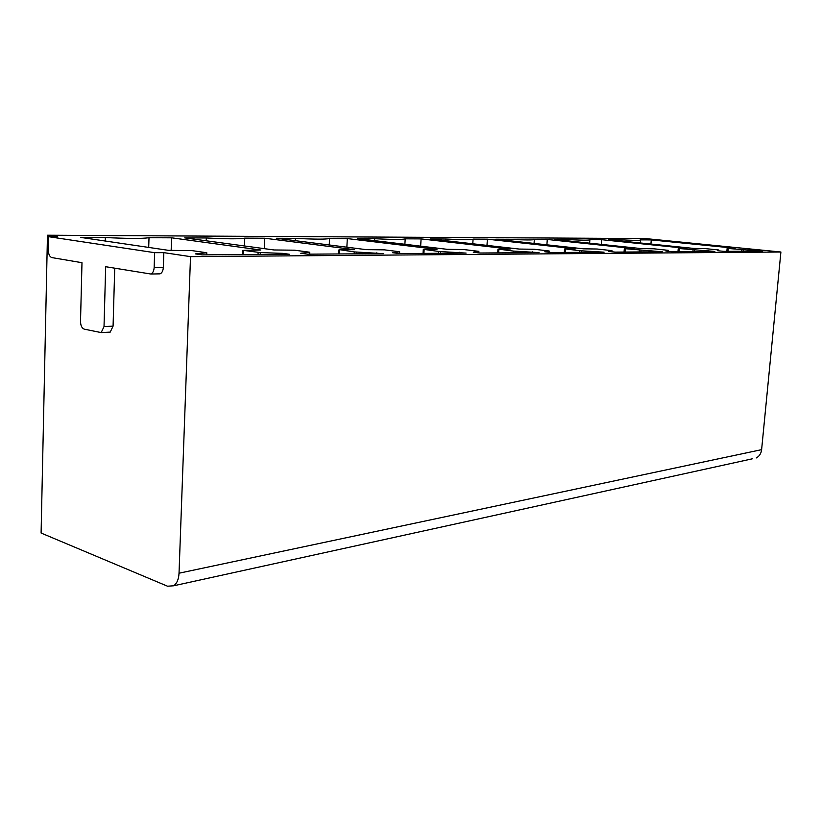 <?xml version="1.0" encoding="UTF-8"?>
<svg xmlns="http://www.w3.org/2000/svg" width="822" height="822" viewBox="0 0 822 822"><rect width="100%" height="100%" fill="white"/><g stroke="black" fill="none" stroke-linecap="round" stroke-linejoin="round"><path stroke-width="1.23" d="M173.648 585.788C176.894 583.538 178.693 579.346 179.032 573.211L761.614 449.655L780.9 252.015L645.28 238.555L47.46 235.215L41.1 533.036L167.544 586.209L173.648 585.788L752.264 458.83M148.7 247.422L149.008 237.722L171.593 237.815L260.79 250.022L243.528 250.391L260.276 252.59L282.768 253.361L282.727 254.347M282.768 253.361L289.56 254.296L202.161 254.882L195.41 253.895L206.805 252.765L191.875 250.597L168.633 250.361L80.803 237.424L105.36 237.527L105.267 241.031M105.36 237.527C127.749 238.647 142.288 238.709 149.008 237.722M171.593 237.815L171.161 250.35M48.642 236.695L48.354 250.227C48.488 254.358 49.659 256.813 51.868 257.594L81.984 262.701L80.515 321.402C80.638 325.615 81.871 328.194 84.193 329.139L101.178 332.591L104.024 326.591L105.668 266.708L150.858 274.024C152.82 273.13 153.92 270.941 154.156 267.479L154.628 252.683L48.642 236.695L57.622 236.736L47.46 235.215M154.628 252.683L163.835 252.642L190.519 256.639L780.9 252.015M339.846 249.724L354.323 251.912L383.617 253.659L307.562 254.173L300.76 253.258L309.76 252.241L294.595 250.196L274.065 249.97L184.734 237.877L206.312 237.969C227.016 239.017 239.829 239.079 244.761 238.133L264.705 238.226L354.508 249.672L339.846 249.724M424.029 249.415L438.712 251.46L466.125 253.104L399.348 253.556L392.556 252.703L399.677 251.768L384.439 249.847L366.15 249.631L276.336 238.277L295.437 238.359C314.692 239.346 326.067 239.397 329.571 238.503L347.316 238.585L436.975 249.374L424.029 249.415M498.594 249.138L513.329 251.07L539.098 252.611L479.997 253.012L473.267 252.21L478.866 251.357L463.69 249.539L447.271 249.333L357.662 238.627L374.709 238.699C392.69 239.634 402.862 239.685 405.205 238.832L421.09 238.904L510.113 249.097L498.594 249.138M565.094 248.902L579.787 250.71L604.088 252.179L551.418 252.529L544.77 251.779L549.158 250.987L534.115 249.261L519.278 249.066L430.379 238.945L445.668 239.017C462.539 239.901 471.684 239.932 473.082 239.13L487.395 239.192L575.4 248.861L565.094 248.902M624.771 248.676L662.347 251.789L615.113 252.107L608.578 251.388L611.958 250.659L597.121 249.015L583.62 248.83L495.758 239.233L509.558 239.294C525.453 240.127 533.704 240.168 534.341 239.397L547.288 239.459L634.05 248.645L624.771 248.676M678.623 248.48L714.873 251.429L672.262 251.717L665.851 251.039L668.42 250.361L653.798 248.789L641.458 248.614L554.871 239.49L567.386 239.541C582.397 240.343 589.898 240.373 589.888 239.644L601.673 239.695L687.028 248.45L678.623 248.48M651.271 239.911L735.115 248.265L728.251 248.501L762.467 251.111L723.833 251.368L717.555 250.731L718.747 249.98L705.081 248.593L693.727 248.419L608.578 239.726L619.973 239.767C634.019 240.527 640.883 240.569 640.554 239.88L651.271 239.911L650.921 244.052M459.375 252.292L459.323 253.155M295.437 238.359L295.334 240.682M329.242 244.966L329.571 238.503M347.316 238.585L346.863 247.196M597.532 251.46L597.481 252.22M445.668 239.017L445.565 240.671M472.784 243.774L473.082 239.13M487.395 239.192L486.973 245.388M708.574 250.782L708.513 251.47M567.386 239.541L567.293 240.795M589.621 243.148L589.877 239.86M601.673 239.695L601.303 244.381M108.792 332.18L110.22 332.109L113.076 326.139L114.72 268.239M158.266 273.88L160.043 273.849C162.006 272.955 163.105 270.798 163.342 267.345L163.835 252.642M761.614 449.655C761.131 453.549 759.343 456.313 756.261 457.946M179.032 573.211L190.519 256.639M756.291 250.494L756.23 251.152M619.973 239.767L619.891 240.877M547.288 239.459L546.897 244.812M534.331 239.521L534.053 243.415M509.455 240.723L509.558 239.294M655.915 251.1L655.853 251.83M421.09 238.904L420.659 246.148M405.205 238.832L404.886 244.268M374.596 240.651L374.709 238.699M532.43 251.851L532.379 252.662M264.705 238.226L264.252 248.645M244.761 238.133L244.432 245.963M206.209 240.784L206.312 237.969M376.815 252.796L376.764 253.71M243.353 254.604L243.528 250.391M258.129 252.426L258.036 254.512M260.194 254.491L260.276 252.59M206.702 252.888L206.62 254.851M423.905 253.392L424.131 249.693M438.712 251.46L438.599 253.289M440.53 253.279L440.633 251.604M399.574 253.556L399.667 251.83L399.523 253.556M565.31 252.436L565.567 249.138M579.787 250.71L579.664 252.344M581.421 252.333L581.534 250.844M549.137 251.029L549.045 252.262L549.158 251.018M679.064 251.676L679.332 248.696M693.049 250.114L692.915 251.583M694.528 251.573L694.641 250.227M104.024 326.591L113.076 326.139M154.156 267.479L163.342 267.345M727.994 251.347L728.251 248.501M741.691 249.847L741.557 251.255M743.109 251.244L743.222 249.96M611.958 250.679L611.876 251.748L611.948 250.689M641.026 250.515L640.903 251.933M639.228 251.943L639.352 250.391M625.367 248.902L625.11 252.035M478.866 251.409L478.774 252.868L478.836 251.409M515.158 251.203L515.055 252.775M513.205 252.786L513.329 251.07M498.903 249.395L498.656 252.888M309.596 254.162L309.688 252.333M356.358 252.066L356.265 253.844M354.22 253.864L354.323 251.912M339.671 250.022L339.465 253.957M242.767 254.615L242.942 250.289M206.733 254.851L206.805 252.878M423.042 253.402L423.279 249.539M564.293 252.446L564.56 248.974M677.965 251.676L678.232 248.532M101.178 332.591L110.22 332.109M150.858 274.024L160.043 273.849M726.854 251.347L727.131 248.336M640.297 242.963L640.533 240.127M624.042 252.046L624.319 248.737M497.711 252.899L497.957 249.241M309.668 254.162L309.76 252.323M338.726 253.967L338.941 249.888"/></g></svg>
